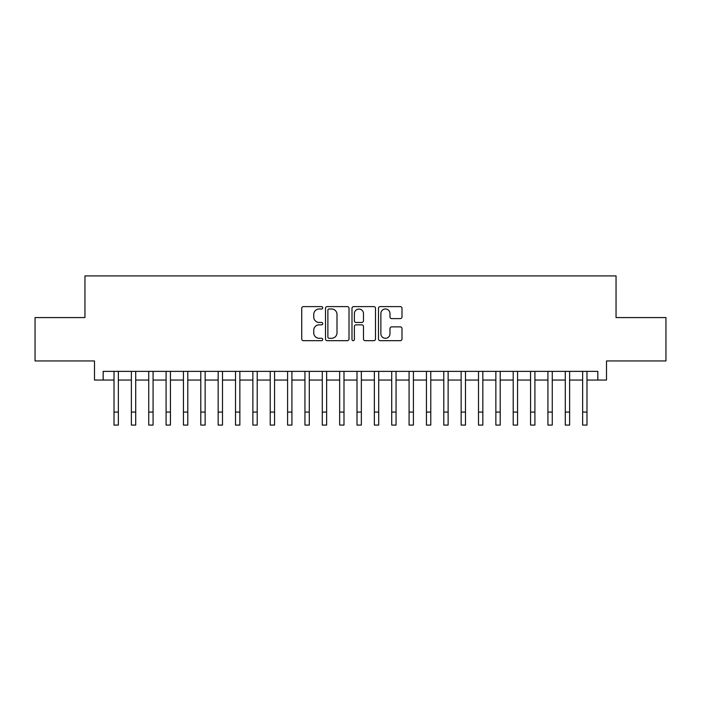 <?xml version="1.0" encoding="UTF-8"?>
<svg xmlns="http://www.w3.org/2000/svg" width="701" height="701" viewBox="0 0 701 701"><rect width="100%" height="100%" fill="white"/><g stroke="black" fill="none" stroke-linecap="round" stroke-linejoin="round"><path stroke-width="1.05" d="M322.732 307.8A1.192 1.192 0 0 0 321.54 306.609L303.437 306.609A1.7 1.7 0 0 0 301.737 308.309L301.737 338.977A1.7 1.7 0 0 0 303.437 340.677L321.54 340.677A1.192 1.192 0 0 0 322.732 339.486A1.192 1.192 0 0 0 321.54 338.294L319.192 338.294A5.45 5.45 0 0 1 313.741 332.844L313.741 330.285A5.45 5.45 0 0 1 319.192 324.835L321.54 324.835A1.192 1.192 0 0 0 322.732 323.643A1.192 1.192 0 0 0 321.54 322.451L319.192 322.451A5.45 5.45 0 0 1 313.741 317.001L313.741 314.442A5.45 5.45 0 0 1 319.192 308.992L321.54 308.992A1.192 1.192 0 0 0 322.732 307.8M400.289 318.613A1.7 1.7 0 0 0 401.988 316.913L401.988 308.309A1.7 1.7 0 0 0 400.289 306.609L380.187 306.609A1.7 1.7 0 0 0 378.479 308.309L378.479 338.977A1.7 1.7 0 0 0 380.187 340.677L400.289 340.677A1.7 1.7 0 0 0 401.988 338.977L401.988 328.585A1.7 1.7 0 0 0 400.289 326.876L391.684 326.876A1.7 1.7 0 0 0 389.984 328.585L389.984 333.737A4.556 4.556 0 0 1 385.427 338.294A4.556 4.556 0 0 1 380.871 333.737L380.871 313.549A4.556 4.556 0 0 1 385.427 308.992A4.556 4.556 0 0 1 389.984 313.549L389.984 316.913A1.7 1.7 0 0 0 391.684 318.613L400.289 318.613M103.17 380.047L103.17 371.372L597.83 371.372L597.83 380.047L606.505 380.047L606.505 360.954L665.95 360.954L665.95 317.571L616.048 317.571L616.048 275.914L84.952 275.914L84.952 317.571L35.05 317.571L35.05 360.954L94.495 360.954L94.495 380.047L114.018 380.047M349.01 308.309A1.7 1.7 0 0 0 347.302 306.609L327.201 306.609A1.7 1.7 0 0 0 325.501 308.309L325.501 338.977A1.7 1.7 0 0 0 327.201 340.677L347.302 340.677A1.7 1.7 0 0 0 349.01 338.977L349.01 308.309M353.698 306.609L373.799 306.609A1.7 1.7 0 0 1 375.499 308.309L375.499 338.977A1.7 1.7 0 0 1 373.799 340.677L365.195 340.677A1.7 1.7 0 0 1 363.486 338.977L363.486 326.535A1.7 1.7 0 0 0 361.786 324.835L356.082 324.835A1.7 1.7 0 0 0 354.373 326.535L354.373 339.486A1.192 1.192 0 0 1 353.181 340.677A1.192 1.192 0 0 1 351.99 339.486L351.99 308.309A1.7 1.7 0 0 1 353.698 306.609M118.364 380.047L131.376 380.047M135.714 380.047L148.735 380.047M153.072 380.047L166.093 380.047M170.431 380.047L183.443 380.047M187.789 380.047L200.801 380.047M205.139 380.047L218.16 380.047M222.497 380.047L235.518 380.047M239.856 380.047L252.868 380.047M257.214 380.047L270.227 380.047M274.564 380.047L287.585 380.047M291.923 380.047L304.944 380.047M309.281 380.047L322.294 380.047M326.631 380.047L339.652 380.047M343.989 380.047L357.011 380.047M361.348 380.047L374.369 380.047M378.706 380.047L391.719 380.047M396.056 380.047L409.077 380.047M413.415 380.047L426.436 380.047M430.773 380.047L443.786 380.047M448.132 380.047L461.144 380.047M465.482 380.047L478.503 380.047M482.84 380.047L495.861 380.047M500.199 380.047L513.211 380.047M517.557 380.047L530.569 380.047M534.907 380.047L547.928 380.047M552.265 380.047L565.286 380.047M569.624 380.047L582.636 380.047M586.982 380.047L597.83 380.047M329.076 308.992A1.192 1.192 0 0 0 327.884 310.184L327.884 337.102A1.192 1.192 0 0 0 329.076 338.294L331.547 338.294A5.45 5.45 0 0 0 336.997 332.844L336.997 314.442A5.45 5.45 0 0 0 331.547 308.992L329.076 308.992M363.486 313.636A4.556 4.556 0 0 0 358.93 309.071A4.556 4.556 0 0 0 354.373 313.636L354.373 320.743A1.7 1.7 0 0 0 356.082 322.451L361.786 322.451A1.7 1.7 0 0 0 363.486 320.743L363.486 313.636M114.018 412.074L118.364 412.074L118.364 425.086L114.018 425.086L114.018 371.372M118.364 412.074L118.364 371.372M131.376 412.074L135.714 412.074L135.714 425.086L131.376 425.086L131.376 371.372M135.714 412.074L135.714 371.372M148.735 412.074L153.072 412.074L153.072 425.086L148.735 425.086L148.735 371.372M153.072 412.074L153.072 371.372M166.093 412.074L170.431 412.074L170.431 425.086L166.093 425.086L166.093 371.372M170.431 412.074L170.431 371.372M183.443 412.074L187.789 412.074L187.789 425.086L183.443 425.086L183.443 371.372M187.789 412.074L187.789 371.372M200.801 412.074L205.139 412.074L205.139 425.086L200.801 425.086L200.801 371.372M205.139 412.074L205.139 371.372M218.16 412.074L222.497 412.074L222.497 425.086L218.16 425.086L218.16 371.372M222.497 412.074L222.497 371.372M235.518 412.074L239.856 412.074L239.856 425.086L235.518 425.086L235.518 371.372M239.856 412.074L239.856 371.372M252.868 412.074L257.214 412.074L257.214 425.086L252.868 425.086L252.868 371.372M257.214 412.074L257.214 371.372M270.227 412.074L274.564 412.074L274.564 425.086L270.227 425.086L270.227 371.372M274.564 412.074L274.564 371.372M287.585 412.074L291.923 412.074L291.923 425.086L287.585 425.086L287.585 371.372M291.923 412.074L291.923 371.372M304.944 412.074L309.281 412.074L309.281 425.086L304.944 425.086L304.944 371.372M309.281 412.074L309.281 371.372M322.294 412.074L326.631 412.074L326.631 425.086L322.294 425.086L322.294 371.372M326.631 412.074L326.631 371.372M339.652 412.074L343.989 412.074L343.989 425.086L339.652 425.086L339.652 371.372M343.989 412.074L343.989 371.372M357.011 412.074L361.348 412.074L361.348 425.086L357.011 425.086L357.011 371.372M361.348 412.074L361.348 371.372M374.369 412.074L378.706 412.074L378.706 425.086L374.369 425.086L374.369 371.372M378.706 412.074L378.706 371.372M391.719 412.074L396.056 412.074L396.056 425.086L391.719 425.086L391.719 371.372M396.056 412.074L396.056 371.372M409.077 412.074L413.415 412.074L413.415 425.086L409.077 425.086L409.077 371.372M413.415 412.074L413.415 371.372M426.436 412.074L430.773 412.074L430.773 425.086L426.436 425.086L426.436 371.372M430.773 412.074L430.773 371.372M443.786 412.074L448.132 412.074L448.132 425.086L443.786 425.086L443.786 371.372M448.132 412.074L448.132 371.372M461.144 412.074L465.482 412.074L465.482 425.086L461.144 425.086L461.144 371.372M465.482 412.074L465.482 371.372M478.503 412.074L482.84 412.074L482.84 425.086L478.503 425.086L478.503 371.372M482.84 412.074L482.84 371.372M495.861 412.074L500.199 412.074L500.199 425.086L495.861 425.086L495.861 371.372M500.199 412.074L500.199 371.372M513.211 412.074L517.557 412.074L517.557 425.086L513.211 425.086L513.211 371.372M517.557 412.074L517.557 371.372M530.569 412.074L534.907 412.074L534.907 425.086L530.569 425.086L530.569 371.372M534.907 412.074L534.907 371.372M547.928 412.074L552.265 412.074L552.265 425.086L547.928 425.086L547.928 371.372M552.265 412.074L552.265 371.372M565.286 412.074L569.624 412.074L569.624 425.086L565.286 425.086L565.286 371.372M569.624 412.074L569.624 371.372M582.636 412.074L586.982 412.074L586.982 425.086L582.636 425.086L582.636 371.372M586.982 412.074L586.982 371.372"/></g></svg>

